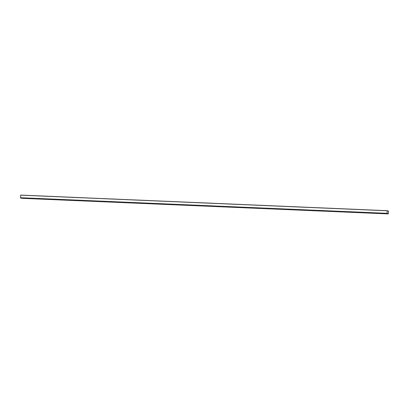 <?xml version="1.0" encoding="UTF-8"?>
<svg xmlns="http://www.w3.org/2000/svg" width="409" height="409" viewBox="0 0 409 409"><rect width="100%" height="100%" fill="white"/><g stroke="black" fill="none" stroke-linecap="round" stroke-linejoin="round"><path stroke-width="0.61" d="M387.389 213.559L20.45 197.721L20.701 195.093L387.246 210.696L388.53 211.192L388.299 213.907L387.016 213.411L387.241 210.696L20.695 195.093M387.384 213.636L21.375 198.237L387.916 213.841L20.849 197.951M21.759 198.304L388.305 213.907L21.611 198.242M387.226 210.773L388.524 211.233L388.305 213.871L387.021 213.375L387.241 210.737L388.524 211.233L388.305 213.871L387.021 213.375L387.226 210.773L20.665 195.159M20.839 198.028L387.916 213.841M387.016 213.411L20.47 197.808M386.996 213.324L20.45 197.721"/></g></svg>
